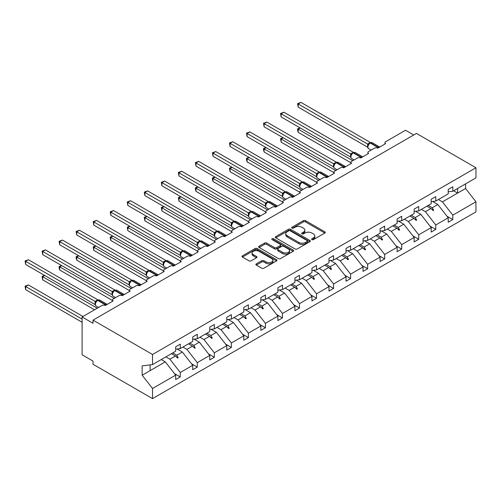 <?xml version="1.0" encoding="UTF-8"?>
<svg xmlns="http://www.w3.org/2000/svg" width="501" height="501" viewBox="0 0 501 501"><rect width="100%" height="100%" fill="white"/><g stroke="black" fill="none" stroke-linecap="round" stroke-linejoin="round"><path stroke-width="0.75" d="M311.923 239.61A1.058 0.614 0 0 0 313.426 239.61L324.811 233.04A1.516 0.877 0 0 0 325.255 232.42A1.516 0.877 0 0 0 324.811 231.8L305.516 220.659A1.516 0.877 0 0 0 303.374 220.659L291.989 227.235A1.058 0.614 0 0 0 291.676 227.667A1.058 0.614 0 0 0 291.989 228.105A1.058 0.614 0 0 0 293.486 228.105L294.964 227.254A4.847 2.799 0 0 1 301.821 227.254L303.431 228.18A4.847 2.799 0 0 1 304.852 230.159A4.847 2.799 0 0 1 303.431 232.138L301.953 232.99A1.058 0.614 0 0 0 301.646 233.422A1.058 0.614 0 0 0 301.953 233.854A1.058 0.614 0 0 0 303.456 233.854L304.927 233.009A4.847 2.799 0 0 1 311.791 233.009L313.394 233.936A4.847 2.799 0 0 1 314.816 235.915A4.847 2.799 0 0 1 313.394 237.894L311.923 238.745A1.058 0.614 0 0 0 311.609 239.177A1.058 0.614 0 0 0 311.923 239.61L311.923 238.745M256.324 263.852A1.516 0.877 0 0 0 255.879 264.472A1.516 0.877 0 0 0 256.324 265.092L261.735 268.217A1.516 0.877 0 0 0 263.883 268.217L276.527 260.915A1.516 0.877 0 0 0 276.972 260.295A1.516 0.877 0 0 0 276.527 259.675L257.232 248.54A1.516 0.877 0 0 0 255.09 248.54L242.446 255.842A1.516 0.877 0 0 0 242.002 256.456A1.516 0.877 0 0 0 242.446 257.076L248.984 260.852A1.516 0.877 0 0 0 251.126 260.852L256.537 257.727A1.516 0.877 0 0 0 256.982 257.107A1.516 0.877 0 0 0 256.537 256.487L253.299 254.614A4.052 2.342 0 0 1 252.109 252.961A4.052 2.342 0 0 1 254.614 250.801A4.052 2.342 0 0 1 259.03 251.308L271.73 258.641A4.052 2.342 0 0 1 272.92 260.295A4.052 2.342 0 0 1 270.415 262.455A4.052 2.342 0 0 1 266 261.948L263.883 260.727A1.516 0.877 0 0 0 261.735 260.727L256.324 263.852L256.324 265.092M448.213 191.814L452.804 191.244L475.95 177.88L475.95 167.76L416.444 133.404L93.023 320.126L93.023 323.283L82.101 316.976L101.972 305.504A2.317 1.34 180 0 1 105.248 305.504L113.113 300.963A2.317 1.34 0 0 1 112.431 300.018A2.317 1.34 0 0 1 113.113 299.072L119.006 295.665A2.317 1.34 180 0 1 122.282 295.665L130.147 291.131A2.317 1.34 0 0 1 129.465 290.185A2.317 1.34 0 0 1 130.147 289.24L136.04 285.833A2.317 1.34 180 0 1 139.316 285.833L147.181 281.293A2.317 1.34 0 0 1 146.499 280.347A2.317 1.34 0 0 1 147.181 279.401L153.074 276.001A2.317 1.34 180 0 1 156.35 276.001L164.215 271.461A2.317 1.34 0 0 1 163.533 270.515A2.317 1.34 0 0 1 164.215 269.569L170.108 266.163A2.317 1.34 180 0 1 173.384 266.163L181.243 261.628A2.317 1.34 0 0 1 180.567 260.683A2.317 1.34 0 0 1 181.243 259.737L187.142 256.33A2.317 1.34 180 0 1 190.418 256.33L198.277 251.79A2.317 1.34 0 0 1 197.601 250.844A2.317 1.34 0 0 1 198.277 249.899L204.176 246.498A2.317 1.34 180 0 1 207.452 246.498L215.311 241.958A2.317 1.34 0 0 1 214.635 241.012A2.317 1.34 0 0 1 215.311 240.067L221.21 236.66A2.317 1.34 180 0 1 224.486 236.66L232.345 232.126A2.317 1.34 0 0 1 231.669 231.18A2.317 1.34 0 0 1 232.345 230.235L238.244 226.828A2.317 1.34 180 0 1 241.52 226.828L249.379 222.287A2.317 1.34 0 0 1 248.703 221.342A2.317 1.34 0 0 1 249.379 220.396L255.278 216.996A2.317 1.34 180 0 1 258.554 216.996L266.413 212.455A2.317 1.34 0 0 1 265.737 211.51A2.317 1.34 0 0 1 266.413 210.564L272.312 207.157A2.317 1.34 180 0 1 275.588 207.157L283.447 202.623A2.317 1.34 0 0 1 282.771 201.678A2.317 1.34 0 0 1 283.447 200.732L289.346 197.325A2.317 1.34 180 0 1 292.622 197.325L300.481 192.785A2.317 1.34 0 0 1 299.805 191.839A2.317 1.34 0 0 1 300.481 190.894L306.38 187.493A2.317 1.34 180 0 1 309.656 187.493L317.515 182.953A2.317 1.34 0 0 1 316.839 182.007A2.317 1.34 0 0 1 317.515 181.061L323.414 177.655A2.317 1.34 180 0 1 326.69 177.655L334.549 173.121A2.317 1.34 0 0 1 333.873 172.175A2.317 1.34 0 0 1 334.549 171.229L340.442 167.822A2.317 1.34 180 0 1 343.724 167.822L351.583 163.282A2.317 1.34 0 0 1 350.907 162.337A2.317 1.34 0 0 1 351.583 161.391L357.476 157.99A2.317 1.34 180 0 1 360.751 157.99L368.617 153.45A2.317 1.34 0 0 1 367.941 152.504A2.317 1.34 0 0 1 368.617 151.559L374.51 148.152A2.317 1.34 180 0 1 377.785 148.152L385.651 143.612A2.317 1.34 0 0 1 384.968 142.672A2.317 1.34 0 0 1 385.651 141.727L405.522 130.247L413.713 134.976M475.95 167.76L152.529 354.483L93.023 320.126M295.07 248.972A1.516 0.877 0 0 0 297.212 248.972L309.862 241.67A1.516 0.877 0 0 0 310.301 241.05A1.516 0.877 0 0 0 309.862 240.43L290.567 229.295A1.516 0.877 0 0 0 288.426 229.295L275.775 236.597A1.516 0.877 0 0 0 275.331 237.217A1.516 0.877 0 0 0 275.775 237.831L295.07 248.972M272.506 239.841A1.058 0.614 0 0 1 273.577 239.992L273.577 238.733L293.191 250.055A1.516 0.877 0 0 1 293.636 250.675A1.516 0.877 0 0 1 293.191 251.289L280.547 258.591A1.516 0.877 0 0 1 278.406 258.591L259.111 247.456L259.111 246.216A1.516 0.877 0 0 0 258.666 246.836A1.516 0.877 0 0 0 259.111 247.456M259.111 246.216L264.522 243.091A1.516 0.877 0 0 1 266.67 243.091L274.492 247.607A1.516 0.877 0 0 0 276.633 247.607L280.222 245.534A1.516 0.877 0 0 0 280.666 244.92A1.516 0.877 0 0 0 280.222 244.3L272.081 239.597A1.058 0.614 0 0 1 271.767 239.165A1.058 0.614 0 0 1 272.425 238.595A1.058 0.614 0 0 1 273.577 238.733M152.529 354.483L152.529 364.603L175.676 351.239L175.676 346.792L180.266 344.143L180.266 348.59L175.676 349.159M174.467 373.577L180.266 376.927L180.266 372.481L192.71 365.298L182.339 352.028L177.072 348.99M165.875 356.894L169.889 359.211L180.266 372.481M180.266 348.59L192.71 341.406L192.71 336.96L197.294 334.311L197.294 338.757L192.71 339.327M191.501 363.745L197.294 367.095L197.294 362.649L209.744 355.459L199.373 342.189L194.106 339.152M182.909 347.061L186.923 349.379L197.294 362.649M197.294 338.757L209.744 331.568L209.744 327.128L214.328 324.479L214.328 328.919L209.744 329.495M208.535 353.913L214.328 357.257L214.328 352.817L226.778 345.627L216.407 332.357L211.14 329.32M199.943 337.229L203.957 339.546L214.328 352.817M214.328 328.919L226.778 321.736L226.778 317.29L231.362 314.641L231.362 319.087L226.778 319.657M225.563 344.074L231.362 347.425L231.362 342.978L243.812 335.795L233.441 322.525L228.174 319.488M216.977 327.391L220.991 329.708L231.362 342.978M231.362 319.087L243.812 311.904L243.812 307.457L248.396 304.808L248.396 309.255L243.812 309.825M242.597 334.242L248.396 337.593L248.396 333.146L260.846 325.957L250.475 312.687L245.208 309.649M234.011 317.559L238.025 319.876L248.396 333.146M248.396 309.255L260.846 302.065L260.846 297.625L265.43 294.976L265.43 299.416L260.846 299.993M259.631 324.41L265.43 327.754L265.43 323.314L277.88 316.125L267.509 302.854L262.242 299.817M251.045 307.727L255.059 310.044L265.43 323.314M265.43 299.416L277.88 292.233L277.88 287.787L282.464 285.138L282.464 289.584L277.88 290.154M276.665 314.572L282.464 317.922L282.464 313.476L294.914 306.293L284.537 293.022L279.276 289.985M268.079 297.888L272.093 300.205L282.464 313.476M282.464 289.584L294.914 282.401L294.914 277.955L299.498 275.306L299.498 279.752L294.914 280.322M293.699 304.74L299.498 308.09L299.498 303.644L311.948 296.454L301.571 283.184L296.31 280.147M285.113 288.056L289.127 290.373L299.498 303.644M299.498 279.752L311.948 272.563L311.948 268.116L316.532 265.474L316.532 269.914L311.948 270.49M310.733 294.907L316.532 298.252L316.532 293.811L328.982 286.622L318.605 273.352L313.344 270.315M302.147 278.224L306.161 280.541L316.532 293.811M316.532 269.914L328.982 262.731L328.982 258.284L333.566 255.635L333.566 260.082L328.982 260.652M327.767 285.069L333.566 288.419L333.566 283.973L346.016 276.79L335.639 263.52L330.378 260.476M319.181 268.386L323.195 270.703L333.566 283.973M333.566 260.082L346.016 252.892L346.016 248.452L350.6 245.803L350.6 250.25L346.016 250.819M344.801 275.237L350.6 278.587L350.6 274.141L363.05 266.952L352.673 253.681L347.412 250.644M336.215 258.554L340.229 260.871L350.6 274.141M350.6 250.25L363.05 243.06L363.05 238.614L367.634 235.971L367.634 240.411L363.05 240.987M361.835 265.405L367.634 268.749L367.634 264.309L380.084 257.119L369.707 243.849L364.446 240.812M353.249 248.721L357.263 251.039L367.634 264.309M367.634 240.411L380.084 233.228L380.084 228.782L384.668 226.133L384.668 230.579L380.084 231.149M378.869 255.566L384.668 258.917L384.668 254.47L397.118 247.287L386.741 234.017L381.48 230.974M370.283 238.883L374.297 241.2L384.668 254.47M384.668 230.579L397.118 223.39L397.118 218.95L401.702 216.3L401.702 220.747L397.118 221.317M395.903 245.734L401.702 249.085L401.702 244.638L414.145 237.449L403.775 224.179L398.514 221.141M387.317 229.051L391.325 231.368L401.702 244.638M401.702 220.747L414.145 213.558L414.145 209.111L418.736 206.468L418.736 210.908L414.145 211.485M412.937 235.902L418.736 239.246L418.736 234.806L431.179 227.617L420.809 214.347L415.548 211.309M404.351 219.219L408.359 221.536L418.736 234.806M418.736 210.908L431.179 203.725L431.179 199.279L435.77 196.63L435.77 201.076L431.179 201.646M429.971 226.064L435.77 229.414L435.77 224.968L448.213 217.785L448.213 222.225L452.804 219.576L452.804 215.136L475.95 201.771L475.95 211.885L152.529 398.614L93.023 364.258L93.023 361.102L82.101 354.802L82.101 316.976M421.385 209.38L425.393 211.698L435.77 224.968M452.804 191.244L452.804 186.798L448.213 189.447L448.213 193.887L435.77 201.076M447.005 216.232L452.804 219.576M438.413 199.548L442.427 201.865L452.804 215.136M152.529 364.603L142.159 365.893L142.159 375.224L165.305 361.86L161.291 359.543M165.305 361.86L175.676 375.13L175.676 379.576L180.266 376.927M197.294 367.095L192.71 369.738L192.71 365.298M214.328 357.257L209.744 359.906L209.744 355.459M231.362 347.425L226.778 350.074L226.778 345.627M248.396 337.593L243.812 340.235L243.812 335.795M265.43 327.754L260.846 330.403L260.846 325.957M282.464 317.922L277.88 320.571L277.88 316.125M299.498 308.09L294.914 310.733L294.914 306.293M316.532 298.252L311.948 300.901L311.948 296.454M333.566 288.419L328.982 291.068L328.982 286.622M350.6 278.587L346.016 281.23L346.016 276.79M367.634 268.749L363.05 271.398L363.05 266.952M384.668 258.917L380.084 261.566L380.084 257.119M401.702 249.085L397.118 251.727L397.118 247.287M418.736 239.246L414.145 241.895L414.145 237.449M435.77 229.414L431.179 232.063L431.179 227.617M142.159 375.224L152.529 388.494L175.676 375.13M152.529 388.494L152.529 398.614M169.889 359.211L175.444 356.004L177.636 358.077L178.181 357.758L176.784 355.234L182.339 352.028M172.77 352.917L176.784 355.234M171.43 353.687L175.444 356.004M186.923 349.379L192.478 346.172L194.67 348.239L195.215 347.926L193.818 345.396L199.373 342.189M189.804 343.079L193.818 345.396M188.464 343.855L192.478 346.172M203.957 339.546L209.512 336.34L211.704 338.407L212.249 338.094L210.852 335.564L216.407 332.357M206.838 333.246L210.852 335.564M205.498 334.023L209.512 336.34M220.991 329.708L226.546 326.502L228.738 328.575L229.283 328.255L227.886 325.731L233.441 322.525M223.872 323.414L227.886 325.731M222.532 324.185L226.546 326.502M238.025 319.876L243.58 316.67L245.772 318.736L246.317 318.423L244.92 315.893L250.475 312.687M240.906 313.576L244.92 315.893M239.566 314.352L243.58 316.67M255.059 310.044L260.614 306.837L262.806 308.904L263.351 308.591L261.954 306.061L267.509 302.854M257.94 303.744L261.954 306.061M256.6 304.52L260.614 306.837M272.093 300.205L277.648 296.999L279.84 299.072L280.385 298.753L278.988 296.229L284.537 293.022M274.974 293.912L278.988 296.229M273.634 294.682L277.648 296.999M289.127 290.373L294.682 287.167L296.874 289.234L297.419 288.92L296.022 286.39L301.571 283.184M292.008 284.073L296.022 286.39M290.668 284.85L294.682 287.167M306.161 280.541L311.71 277.335L313.908 279.401L314.453 279.088L313.056 276.558L318.605 273.352M309.042 274.241L313.056 276.558M307.702 275.018L311.71 277.335M323.195 270.703L328.744 267.496L330.942 269.569L331.487 269.25L330.09 266.726L335.639 263.52M326.076 264.409L330.09 266.726M324.736 265.179L328.744 267.496M340.229 260.871L345.778 257.664L347.976 259.731L348.521 259.418L347.118 256.888L352.673 253.681M343.11 254.571L347.118 256.888M341.77 255.347L345.778 257.664M357.263 251.039L362.812 247.832L365.01 249.899L365.555 249.586L364.152 247.056L369.707 243.849M360.144 244.738L364.152 247.056M358.804 245.515L362.812 247.832M374.297 241.2L379.846 237.994L382.044 240.067L382.589 239.747L381.186 237.224L386.741 234.017M377.178 234.906L381.186 237.224M375.831 235.677L379.846 237.994M391.325 231.368L396.88 228.162L399.078 230.228L399.623 229.915L398.22 227.385L403.775 224.179M394.212 225.068L398.22 227.385M392.865 225.845L396.88 228.162M408.359 221.536L413.914 218.33L416.106 220.396L416.657 220.083L415.254 217.553L420.809 214.347M411.24 215.236L415.254 217.553M409.899 216.012L413.914 218.33M425.393 211.698L430.948 208.491L433.14 210.558L433.691 210.245L432.288 207.721L437.843 204.514L448.213 217.785M428.274 205.404L432.288 207.721M437.843 204.514L432.582 201.471M426.933 206.174L430.948 208.491M442.427 201.865L465.579 188.501L475.95 201.771M453.593 190.787L457.607 193.104L457.607 188.47M465.579 183.867L465.579 188.501M150.125 370.621L150.125 364.903M431.417 208.936L433.691 210.245M414.383 218.768L416.657 220.083M397.349 228.606L399.623 229.915M380.315 238.438L382.589 239.747M363.281 248.271L365.555 249.586M346.247 258.109L348.521 259.418M329.213 267.941L331.487 269.25M312.179 277.773L314.453 279.088M295.145 287.612L297.419 288.92M278.118 297.444L280.385 298.753M261.084 307.276L263.351 308.591M244.05 317.114L246.317 318.423M227.016 326.946L229.283 328.255M209.982 336.778L212.249 338.094M192.948 346.617L195.215 347.926M175.914 356.449L178.181 357.758M312.348 239.76L313.394 239.159A4.847 2.799 0 0 0 314.816 237.173L314.816 235.915M304.852 230.159L304.852 231.418A4.847 2.799 0 0 1 303.431 233.403L302.379 234.005M324.792 233.046L305.516 221.924A1.516 0.877 0 0 0 303.374 221.924L292.409 228.249M309.837 241.682L290.567 230.554A1.516 0.877 0 0 0 288.426 230.554L275.794 237.843M307.182 241.482A1.058 0.614 0 0 0 307.489 241.05A1.058 0.614 0 0 0 307.182 240.618L290.248 230.842A1.058 0.614 0 0 0 288.745 230.842L287.192 231.738A4.847 2.799 0 0 0 285.77 233.716A4.847 2.799 0 0 0 287.192 235.695L298.765 242.384A4.847 2.799 0 0 0 305.629 242.384L307.182 241.482L307.182 242.747A1.058 0.614 0 0 0 307.489 242.309L307.489 241.05M285.77 233.716L285.77 234.982A4.847 2.799 0 0 0 287.192 236.96L287.192 235.695M307.182 242.747L305.629 243.643A4.847 2.799 0 0 1 298.765 243.643L287.192 236.96M259.13 247.469L264.522 244.356L264.522 243.091M280.666 244.92L280.666 246.179A1.516 0.877 0 0 1 280.222 246.799L276.633 248.872A1.516 0.877 0 0 1 274.492 248.872L266.67 244.356A1.516 0.877 0 0 0 264.522 244.356M273.577 239.992L293.173 251.302M282.608 252.297A4.052 2.342 0 0 0 287.029 252.805A4.052 2.342 0 0 0 289.534 250.644A4.052 2.342 0 0 0 288.344 248.984L283.867 246.404A1.516 0.877 0 0 0 281.725 246.404L278.136 248.477A1.516 0.877 0 0 0 277.692 249.097A1.516 0.877 0 0 0 278.136 249.711L282.608 252.297L282.608 253.556A4.052 2.342 0 0 0 287.029 254.063A4.052 2.342 0 0 0 289.534 251.903L289.534 250.644M277.692 249.097L277.692 250.356A1.516 0.877 0 0 0 278.136 250.976L278.136 249.711M282.608 253.556L278.136 250.976M272.92 260.295L272.92 261.553A4.052 2.342 0 0 1 270.415 263.72A4.052 2.342 0 0 1 266 263.213L263.883 261.992A1.516 0.877 0 0 0 261.735 261.992L256.343 265.104M252.109 252.961L252.109 254.22A4.052 2.342 0 0 0 253.299 255.879L253.299 254.614M256.518 257.739L253.299 255.879M276.527 259.675L276.527 260.915L257.232 249.799A1.516 0.877 0 0 0 255.09 249.799L242.465 257.088L242.446 255.842M298.189 107.114L297.588 103.613L298.189 103.964L300.919 102.386L370.402 142.503L367.621 144.05L298.189 103.964L298.189 107.114L367.621 147.2L367.621 144.05M370.12 142.948A0.77 0.445 -120 0 1 370.22 142.835L372.268 142.71A3.319 1.916 120 0 0 370.608 142.873A0.77 0.445 -120 0 0 370.22 142.835L369.895 143.023A0.77 0.445 60 0 0 369.788 143.136L368.035 145.265C367.49 146.968 367.684 148.096 368.623 148.647L371.141 150.1M368.579 144.664L367.671 144.075M297.588 103.613L300.919 102.386M300.262 127.98L298.189 129.177L352.785 160.702M298.189 132.333L297.588 130.091L297.588 128.832L298.189 129.177L298.189 132.333L350.907 162.769M297.588 128.832L300.024 127.843M283.228 137.813L281.155 139.015L335.751 170.534M281.155 142.165L280.554 138.664L281.155 139.015L281.155 142.165L333.873 172.601M280.554 138.664L282.99 137.675M266.194 147.651L264.121 148.847L318.717 180.366M264.121 151.997L263.52 149.761L263.52 148.503L264.121 148.847L264.121 151.997L316.839 182.433M263.52 148.503L265.956 147.513M249.16 157.483L247.087 158.679L301.683 190.205M247.087 161.836L246.486 159.594L246.486 158.335L247.087 158.679L247.087 161.836L299.805 192.271M246.486 158.335L248.922 157.345M232.126 167.315L230.053 168.518L284.649 200.037M230.053 171.668L229.452 168.167L230.053 168.518L230.053 171.668L282.771 202.103M229.452 168.167L231.888 167.177M281.155 116.946L280.554 113.451L281.155 113.796L283.885 112.218L353.368 152.335L350.637 153.913L281.155 113.796L281.155 116.946L350.587 157.038L350.587 153.882M353.086 152.78A0.77 0.445 -120 0 1 353.186 152.667L355.234 152.542A3.319 1.916 120 0 0 353.574 152.711A0.77 0.445 -120 0 0 353.186 152.667L352.861 152.861A0.77 0.445 60 0 0 352.754 152.968L351.001 155.103C350.456 156.807 350.65 157.934 351.589 158.485L354.107 159.938M351.545 154.496L350.637 153.913M280.554 113.451L283.885 112.218M264.121 126.784L263.52 123.284L264.121 123.628L266.851 122.056L336.334 162.167L333.553 163.721L264.121 123.628L264.121 126.784L333.553 166.871L333.547 163.739A1.697 1.234 18 0 1 333.967 164.948M336.052 162.612A0.77 0.445 -120 0 1 336.158 162.506L338.2 162.38A3.319 1.916 120 0 0 336.54 162.543A0.77 0.445 -120 0 0 336.158 162.506L335.827 162.693A0.77 0.445 60 0 0 335.72 162.8L333.967 164.935C333.422 166.639 333.616 167.766 334.555 168.317L337.073 169.77M334.511 164.334L333.603 163.746M263.52 123.284L266.851 122.056M247.087 136.616L246.486 133.122L247.087 133.466L249.817 131.888L319.3 172.006L316.569 173.584L247.087 133.466L247.087 136.616L316.519 176.703L316.513 173.571A1.697 1.234 18 0 1 316.933 174.78M319.018 172.45A0.77 0.445 -120 0 1 319.124 172.338L321.166 172.212A3.319 1.916 120 0 0 319.506 172.375A0.77 0.445 -120 0 0 319.124 172.338L318.793 172.526A0.77 0.445 60 0 0 318.692 172.638L316.933 174.768C316.388 176.471 316.582 177.598 317.521 178.149L320.039 179.602M317.477 174.166L316.569 173.584M246.486 133.122L249.817 131.888M230.053 146.455L229.452 142.954L230.053 143.299L232.783 141.727L302.266 181.838L299.535 183.416L230.053 143.299L230.053 146.455L299.485 186.541L299.479 183.41A1.697 1.234 18 0 1 299.899 184.612L300.443 183.999L299.535 183.416M301.984 182.283A0.77 0.445 -120 0 1 302.09 182.176L304.132 182.045A3.319 1.916 120 0 0 302.472 182.214A0.77 0.445 -120 0 0 302.09 182.176L301.759 182.364A0.77 0.445 60 0 0 301.658 182.47L300.443 183.999M229.452 142.954L232.783 141.727M215.098 177.154L213.019 178.35L267.615 209.869M213.019 181.5L212.418 179.264L212.418 178.005L213.019 178.35L213.019 181.5L265.737 211.936M212.418 178.005L214.854 177.016M213.019 156.287L212.418 152.786L213.019 153.137L215.749 151.559L285.232 191.67L282.451 193.223L213.019 153.137L213.019 156.287L282.451 196.373L282.445 193.242A1.697 1.234 18 0 1 282.865 194.451L283.409 193.837L282.501 193.248M284.95 192.115A0.77 0.445 -120 0 1 285.056 192.008L287.098 191.883A3.319 1.916 120 0 0 285.438 192.046A0.77 0.445 -120 0 0 285.056 192.008L284.725 192.196A0.77 0.445 60 0 0 284.624 192.309L283.409 193.837M212.418 152.786L215.749 151.559M198.064 186.986L195.985 188.182L250.581 219.707M195.985 191.338L195.384 189.096L195.384 187.837L195.985 188.182L195.985 191.338L248.703 221.774M195.384 187.837L197.82 186.848M195.985 166.119L195.384 162.625L195.985 162.969L198.715 161.391L268.198 201.508L265.467 203.087L195.985 162.969L195.985 166.119L265.417 206.205L265.411 203.074A1.697 1.234 18 0 1 265.831 204.283L266.375 203.669L265.467 203.087M267.916 201.953A0.77 0.445 -120 0 1 268.022 201.84L270.064 201.715A3.319 1.916 120 0 0 268.404 201.878A0.77 0.445 -120 0 0 268.022 201.84L267.691 202.028A0.77 0.445 60 0 0 267.59 202.141L266.375 203.669M195.384 162.625L198.715 161.391M181.03 196.824L178.951 198.02L233.547 229.539M178.951 201.17L178.356 197.67L178.951 198.02L178.951 201.17L231.669 231.606M178.356 197.67L180.786 196.68M178.951 175.957L178.356 172.457L178.951 172.801L181.681 171.229L251.164 211.341L248.433 212.919L178.951 172.801L178.951 175.957L248.383 216.044L248.383 212.887M250.882 211.785A0.77 0.445 -120 0 1 250.988 211.679L253.036 211.547A3.319 1.916 120 0 0 251.37 211.716A0.77 0.445 -120 0 0 250.988 211.679L250.657 211.867A0.77 0.445 60 0 0 250.556 211.973L248.803 214.109A1.697 1.234 18 0 0 248.377 212.912M249.341 213.507L248.433 212.919M178.356 172.457L181.681 171.229M163.996 206.656L161.917 207.852L216.513 239.372M161.917 211.002L161.322 207.508L161.917 207.852L161.917 211.002L214.635 241.438M161.322 207.508L163.752 206.518M161.917 185.79L161.322 182.289L161.917 182.64L164.647 181.061L234.13 221.173L231.349 222.726L161.917 182.64L161.917 185.79L231.349 225.876L231.349 222.726M233.848 221.617A0.77 0.445 -120 0 1 233.954 221.511L236.002 221.386A3.319 1.916 120 0 0 234.336 221.548A0.77 0.445 -120 0 0 233.954 221.511L233.629 221.699A0.77 0.445 60 0 0 233.522 221.811L231.769 223.941A1.697 1.234 18 0 0 231.343 222.745M232.307 223.34L231.399 222.751M161.322 182.289L164.647 181.061M146.962 216.488L144.883 217.685L199.479 249.21M144.883 220.841L144.288 217.34L144.883 217.685L144.883 220.841L197.601 251.277M144.288 217.34L146.718 216.351M144.883 195.622L144.288 192.127L144.883 192.472L147.613 190.894L217.096 231.011L214.365 232.589L144.883 192.472L144.883 195.622L214.315 235.708L214.315 232.558M216.814 231.456A0.77 0.445 -120 0 1 216.92 231.343L218.968 231.218A3.319 1.916 120 0 0 217.309 231.381A0.77 0.445 -120 0 0 216.92 231.343L216.595 231.531A0.77 0.445 60 0 0 216.488 231.644L214.735 233.773A1.697 1.234 18 0 0 214.309 232.577M215.273 233.172L214.365 232.589M144.288 192.127L147.613 190.894M129.928 226.327L127.849 227.523L182.445 259.042M127.849 230.673L127.254 227.178L127.849 227.523L127.849 230.673L180.567 261.109M127.254 227.178L129.69 226.183M127.849 205.46L127.254 201.959L127.849 202.304L130.579 200.732L200.062 240.843L197.331 242.421L127.849 202.304L127.849 205.46L197.288 245.546L197.288 242.39M199.78 241.288A0.77 0.445 -120 0 1 199.886 241.181L201.934 241.05A3.319 1.916 120 0 0 200.275 241.219A0.77 0.445 -120 0 0 199.886 241.181L199.561 241.369A0.77 0.445 60 0 0 199.454 241.476L197.701 243.611A1.697 1.234 18 0 0 197.275 242.415M198.239 243.01L197.331 242.421M127.254 201.959L130.579 200.732M112.894 236.159L110.821 237.355L165.411 268.874M110.821 240.511L110.22 238.269L110.22 237.011L110.821 237.355L110.821 240.511L163.533 270.941M110.22 237.011L112.656 236.021M110.821 215.292L110.22 211.791L110.821 212.142L113.545 210.564L183.028 250.675L180.297 252.254L110.821 212.142L110.821 215.292L180.254 255.378L180.254 252.228M182.746 251.12A0.77 0.445 -120 0 1 182.852 251.014L184.9 250.888A3.319 1.916 120 0 0 183.241 251.051A0.77 0.445 -120 0 0 182.852 251.014L182.527 251.201A0.77 0.445 60 0 0 182.42 251.314L181.55 252.016M191.257 255.848A0.77 0.445 -120 0 0 190.881 255.466L183.241 251.051L182.909 251.239A0.77 0.445 60 0 0 182.527 251.201L180.667 253.443A1.697 1.234 18 0 0 180.241 252.247M181.205 252.842L180.297 252.254M110.22 211.791L113.545 210.564M95.86 245.991L93.787 247.193L148.377 278.713M93.787 250.343L93.186 246.843L93.787 247.193L93.787 250.343L146.499 280.779M93.186 246.843L95.622 245.853M93.787 225.124L93.186 221.63L93.787 221.974L96.511 220.396L166 260.514L163.263 262.092L93.787 221.974L93.787 225.124L163.22 265.211L163.22 262.061M165.712 260.958A0.77 0.445 -120 0 1 165.818 260.846L167.866 260.72A3.319 1.916 120 0 0 166.207 260.883A0.77 0.445 -120 0 0 165.818 260.846L165.493 261.034A0.77 0.445 60 0 0 165.386 261.146L163.633 263.275A1.697 1.234 18 0 0 163.213 262.079M164.171 262.674L163.263 262.092M93.186 221.63L96.511 220.396M78.826 255.829L76.753 257.026L131.343 288.545M76.753 260.176L76.152 257.94L76.152 256.681L76.753 257.026L76.753 260.176L129.465 290.611M76.152 256.681L78.588 255.685M76.753 234.963L76.152 231.462L76.753 231.806L79.484 230.235L148.966 270.346L146.229 271.924L76.753 231.806L76.753 234.963L146.186 275.049L146.186 271.893M148.678 270.79A0.77 0.445 -120 0 1 148.784 270.684L150.832 270.553A3.319 1.916 120 0 0 149.173 270.722A0.77 0.445 -120 0 0 148.784 270.684L148.459 270.872A0.77 0.445 60 0 0 148.352 270.978L146.599 273.114A1.697 1.234 18 0 0 146.179 271.918M147.137 272.513L146.229 271.924M76.152 231.462L79.484 230.235M61.792 265.662L59.719 266.858L114.309 298.377M59.719 270.014L59.118 267.772L59.118 266.513L59.719 266.858L59.719 270.014L112.431 300.443M59.118 266.513L61.554 265.524M59.719 244.795L59.118 241.294L59.719 241.645L62.45 240.067L131.932 280.178L129.195 281.756L59.719 241.645L59.719 244.795L129.152 284.881L129.152 281.731M131.644 280.623A0.77 0.445 -120 0 1 131.75 280.516L133.798 280.391A3.319 1.916 120 0 0 132.139 280.554A0.77 0.445 -120 0 0 131.75 280.516L131.425 280.704A0.77 0.445 60 0 0 131.318 280.817L129.565 282.946C129.014 284.649 129.208 285.777 130.147 286.328L132.665 287.781M130.103 282.345L129.195 281.756M59.118 241.294L62.45 240.067M44.758 275.494L42.685 276.696L97.275 308.215M42.685 279.846L42.084 276.345L42.685 276.696L42.685 279.846L94.551 309.787M42.084 276.345L44.52 275.356M42.685 254.627L42.084 251.133L42.685 251.477L45.416 249.899L114.898 290.016L112.168 291.595L42.685 251.477L42.685 254.627L112.118 294.713L112.118 291.563M114.61 290.461A0.77 0.445 -120 0 1 114.716 290.348L116.764 290.223A3.319 1.916 120 0 0 115.105 290.386A0.77 0.445 -120 0 0 114.716 290.348L114.391 290.542A0.77 0.445 60 0 0 114.284 290.649L112.531 292.778C111.98 294.488 112.174 295.615 113.113 296.166L115.631 297.619M113.069 292.177L112.168 291.595M42.084 251.133L45.416 249.899M25.05 286.184L25.651 286.528L25.651 289.678L25.05 286.184L28.382 284.95L25.651 286.528L82.101 319.118M25.651 289.678L82.101 322.275M28.382 284.95L82.972 316.469M25.651 264.465L25.05 260.965L25.651 261.309L28.382 259.737L97.864 299.849L95.134 301.427L25.651 261.309L25.651 264.465L95.084 304.552L95.084 301.395M97.582 300.293A0.77 0.445 -120 0 1 97.682 300.187L99.73 300.061A3.319 1.916 120 0 0 98.071 300.224A0.77 0.445 -120 0 0 97.682 300.187L97.357 300.375A0.77 0.445 60 0 0 97.25 300.481L95.497 302.617C94.946 304.32 95.14 305.447 96.086 305.998L98.597 307.451M96.042 302.015L95.134 301.427M25.05 260.965L28.382 259.737M313.394 239.159L313.394 237.894M301.953 233.854L301.953 232.99M303.431 233.403L303.431 232.138M291.989 228.105L291.989 227.235M303.374 221.924L303.374 220.659M305.516 221.924L305.516 220.659M324.811 233.04L324.811 231.8M275.775 237.831L275.775 236.597M288.426 230.554L288.426 229.295M290.567 230.554L290.567 229.295M309.862 241.67L309.862 240.43M298.765 243.643L298.765 242.384M305.629 243.643L305.629 242.384M266.67 244.356L266.67 243.091M274.492 248.872L274.492 247.607M276.633 248.872L276.633 247.607M280.222 246.799L280.222 245.534M293.191 251.289L293.191 250.055M261.735 261.992L261.735 260.727M263.883 261.992L263.883 260.727M266 263.213L266 261.948M256.537 257.727L256.537 256.487M255.09 249.799L255.09 248.54M257.232 249.799L257.232 248.54M378.624 147.67A0.77 0.445 -120 0 0 378.255 147.288A3.319 1.916 -60 0 1 379.727 147.037M377.297 147.939A3.319 1.916 -60 0 1 377.923 147.476L378.255 147.288L370.608 142.873L370.283 143.061A3.319 1.916 120 0 0 367.934 147.131A3.319 1.916 120 0 0 368.623 148.647M368.918 143.843L369.895 143.023A0.77 0.445 60 0 1 370.283 143.061L377.923 147.476A0.77 0.445 60 0 1 378.299 147.858M369.538 143.267A1.697 0.983 60 0 1 369.037 143.104M369.306 143.455A1.697 0.983 60 0 1 368.711 143.292M368.035 145.277A1.697 1.234 18 0 0 367.615 144.069M361.59 157.508A0.77 0.445 -120 0 0 361.221 157.12A3.319 1.916 -60 0 1 362.693 156.869M360.263 157.771A3.319 1.916 -60 0 1 360.889 157.308L361.221 157.12L353.574 152.711L353.249 152.899A3.319 1.916 120 0 0 350.9 156.963A3.319 1.916 120 0 0 351.589 158.485M351.884 153.675L352.861 152.861A0.77 0.445 60 0 1 353.249 152.899L360.889 157.308A0.77 0.445 60 0 1 361.265 157.696M352.504 153.099A1.697 0.983 60 0 1 352.003 152.937M352.272 153.287A1.697 0.983 60 0 1 351.677 153.124M351.001 155.11A1.697 1.234 18 0 0 350.581 153.907M344.556 167.34A0.77 0.445 -120 0 0 344.187 166.958A3.319 1.916 -60 0 1 345.659 166.708M343.229 167.603A3.319 1.916 -60 0 1 343.855 167.146L344.187 166.958L336.54 162.543L336.215 162.731A3.319 1.916 120 0 0 333.866 166.795A3.319 1.916 120 0 0 334.555 168.317M334.856 163.508L335.827 162.693A0.77 0.445 60 0 1 336.215 162.731L343.855 167.146A0.77 0.445 60 0 1 344.231 167.528M335.47 162.931A1.697 0.983 60 0 1 334.969 162.769M335.238 163.119A1.697 0.983 60 0 1 334.643 162.957M327.522 177.172A0.77 0.445 -120 0 0 327.153 176.79A3.319 1.916 -60 0 1 328.625 176.54M326.195 177.442A3.319 1.916 -60 0 1 326.821 176.978L327.153 176.79L319.506 172.375L319.181 172.563A3.319 1.916 120 0 0 316.832 176.634A3.319 1.916 120 0 0 317.521 178.149M317.822 173.346L318.793 172.526A0.77 0.445 60 0 1 319.181 172.563L326.821 176.978A0.77 0.445 60 0 1 327.197 177.36M318.436 172.77A1.697 0.983 60 0 1 317.935 172.607M318.204 172.958A1.697 0.983 60 0 1 317.609 172.795M310.488 187.011A0.77 0.445 -120 0 0 310.119 186.623A3.319 1.916 -60 0 1 311.591 186.372M309.161 187.274A3.319 1.916 -60 0 1 309.787 186.81L310.119 186.623L302.472 182.214L302.147 182.402A3.319 1.916 120 0 0 299.798 186.466A3.319 1.916 120 0 0 300.487 187.988L303.005 189.441M300.788 183.178L301.759 182.364A0.77 0.445 60 0 1 302.147 182.402L309.787 186.81A0.77 0.445 60 0 1 310.163 187.199M301.402 182.602A1.697 0.983 60 0 1 300.901 182.439M301.17 182.79A1.697 0.983 60 0 1 300.575 182.627M293.454 196.843A0.77 0.445 -120 0 0 293.085 196.461A3.319 1.916 -60 0 1 294.557 196.21M292.127 197.106A3.319 1.916 -60 0 1 292.759 196.649L293.085 196.461L285.438 192.046L285.113 192.234A3.319 1.916 120 0 0 282.764 196.298A3.319 1.916 120 0 0 283.453 197.82L285.971 199.273M283.754 193.01L284.725 192.196A0.77 0.445 60 0 1 285.113 192.234L292.759 196.649A0.77 0.445 60 0 1 293.129 197.031M284.368 192.434A1.697 0.983 60 0 1 283.867 192.271M284.136 192.622A1.697 0.983 60 0 1 283.541 192.465M276.42 206.675A0.77 0.445 -120 0 0 276.051 206.293A3.319 1.916 -60 0 1 277.523 206.043M275.093 206.944A3.319 1.916 -60 0 1 275.725 206.481L276.051 206.293L268.404 201.878L268.079 202.072A3.319 1.916 120 0 0 265.73 206.136A3.319 1.916 120 0 0 266.419 207.652L268.937 209.105M266.72 202.849L267.691 202.028A0.77 0.445 60 0 1 268.079 202.072L275.725 206.481A0.77 0.445 60 0 1 276.095 206.863M267.334 202.272A1.697 0.983 60 0 1 266.839 202.11M267.108 202.46A1.697 0.983 60 0 1 266.507 202.298M259.386 216.513A0.77 0.445 -120 0 0 259.017 216.125A3.319 1.916 -60 0 1 260.489 215.875M258.059 216.776A3.319 1.916 -60 0 1 258.691 216.313L259.017 216.125L251.37 211.716L251.045 211.904A3.319 1.916 120 0 0 248.696 215.969A3.319 1.916 120 0 0 249.385 217.49L251.903 218.943M249.686 212.681L250.657 211.867A0.77 0.445 60 0 1 251.045 211.904L258.691 216.313A0.77 0.445 60 0 1 259.061 216.701M250.3 212.105A1.697 0.983 60 0 1 249.805 211.942M250.074 212.292A1.697 0.983 60 0 1 249.473 212.13M242.352 226.346A0.77 0.445 -120 0 0 241.983 225.964A3.319 1.916 -60 0 1 243.455 225.713M241.025 226.609A3.319 1.916 -60 0 1 241.657 226.151L241.983 225.964L234.336 221.548L234.011 221.736A3.319 1.916 120 0 0 231.662 225.801A3.319 1.916 120 0 0 232.351 227.322L234.869 228.775M232.652 222.513L233.629 221.699A0.77 0.445 60 0 1 234.011 221.736L241.657 226.151A0.77 0.445 60 0 1 242.027 226.533M233.266 221.937A1.697 0.983 60 0 1 232.771 221.774M233.04 222.125A1.697 0.983 60 0 1 232.439 221.968M225.318 236.178A0.77 0.445 -120 0 0 224.949 235.796A3.319 1.916 -60 0 1 226.421 235.545M223.991 236.447A3.319 1.916 -60 0 1 224.623 235.984L224.949 235.796L217.309 231.381L216.977 231.575A3.319 1.916 120 0 0 214.628 235.639A3.319 1.916 120 0 0 215.317 237.161L217.835 238.614M215.618 232.351L216.595 231.531A0.77 0.445 60 0 1 216.977 231.575L224.623 235.984A0.77 0.445 60 0 1 224.993 236.366M216.232 231.775A1.697 0.983 60 0 1 215.737 231.612M216.006 231.963A1.697 0.983 60 0 1 215.405 231.8M208.291 246.016A0.77 0.445 -120 0 0 207.915 245.628A3.319 1.916 -60 0 1 209.387 245.377M206.963 246.279A3.319 1.916 -60 0 1 207.589 245.822L207.915 245.628L200.275 241.219L199.943 241.407A3.319 1.916 120 0 0 197.594 245.471A3.319 1.916 120 0 0 198.283 246.993L200.801 248.446M198.584 242.183L199.561 241.369A0.77 0.445 60 0 1 199.943 241.407L207.589 245.822A0.77 0.445 60 0 1 207.959 246.204M199.198 241.607A1.697 0.983 60 0 1 198.703 241.444M198.972 241.795A1.697 0.983 60 0 1 198.371 241.632M189.929 256.117A3.319 1.916 -60 0 1 190.555 255.654L190.881 255.466A3.319 1.916 -60 0 1 192.353 255.216M190.925 256.036A0.77 0.445 60 0 0 190.555 255.654L182.909 251.239A3.319 1.916 120 0 0 180.56 255.31A3.319 1.916 120 0 0 181.249 256.825L183.767 258.278M182.164 251.439A1.697 0.983 60 0 1 181.669 251.277M181.938 251.627A1.697 0.983 60 0 1 181.337 251.471M174.223 265.68A0.77 0.445 -120 0 0 173.847 265.298A3.319 1.916 -60 0 1 175.319 265.048M172.895 265.95A3.319 1.916 -60 0 1 173.521 265.486L173.847 265.298L166.207 260.883L165.875 261.077A3.319 1.916 120 0 0 163.533 265.142A3.319 1.916 120 0 0 164.215 266.664L166.733 268.116M164.516 261.854L165.493 261.034A0.77 0.445 60 0 1 165.875 261.077L173.521 265.486A0.77 0.445 60 0 1 173.891 265.874M165.13 261.278A1.697 0.983 60 0 1 164.635 261.115M164.904 261.466A1.697 0.983 60 0 1 164.309 261.303M157.189 275.519A0.77 0.445 -120 0 0 156.813 275.13A3.319 1.916 -60 0 1 158.285 274.88M155.861 275.782A3.319 1.916 -60 0 1 156.487 275.325L156.813 275.13L149.173 270.722L148.841 270.909A3.319 1.916 120 0 0 146.499 274.974A3.319 1.916 120 0 0 147.181 276.496L149.699 277.949M147.482 271.686L148.459 270.872A0.77 0.445 60 0 1 148.841 270.909L156.487 275.325A0.77 0.445 60 0 1 156.857 275.707M148.096 271.11A1.697 0.983 60 0 1 147.601 270.947M147.87 271.298A1.697 0.983 60 0 1 147.275 271.135M140.155 285.351A0.77 0.445 -120 0 0 139.779 284.969A3.319 1.916 -60 0 1 141.251 284.718M138.827 285.62A3.319 1.916 -60 0 1 139.453 285.157L139.779 284.969L132.139 280.554L131.813 280.742A3.319 1.916 120 0 0 129.465 284.812A3.319 1.916 120 0 0 130.147 286.328M130.448 281.518L131.425 280.704A0.77 0.445 60 0 1 131.813 280.742L139.453 285.157A0.77 0.445 60 0 1 139.823 285.539M131.062 280.942A1.697 0.983 60 0 1 130.567 280.779M130.836 281.13A1.697 0.983 60 0 1 130.241 280.973M129.559 282.959A1.697 1.234 18 0 0 129.145 281.75M123.121 295.183A0.77 0.445 -120 0 0 122.745 294.801A3.319 1.916 -60 0 1 124.217 294.55M121.793 295.452A3.319 1.916 -60 0 1 122.419 294.989L122.745 294.801L115.105 290.386L114.779 290.58A3.319 1.916 120 0 0 112.431 294.644A3.319 1.916 120 0 0 113.113 296.166M113.414 291.357L114.391 290.542A0.77 0.445 60 0 1 114.779 290.58L122.419 294.989A0.77 0.445 60 0 1 122.789 295.377M114.034 290.78A1.697 0.983 60 0 1 113.533 290.618M113.802 290.968A1.697 0.983 60 0 1 113.207 290.805M112.525 292.791A1.697 1.234 18 0 0 112.111 291.582M106.087 305.021A0.77 0.445 -120 0 0 105.711 304.633A3.319 1.916 -60 0 1 107.183 304.383M104.759 305.284A3.319 1.916 -60 0 1 105.385 304.827L105.711 304.633L98.071 300.224L97.745 300.412A3.319 1.916 120 0 0 95.397 304.476A3.319 1.916 120 0 0 96.086 305.998M96.38 301.189L97.357 300.375A0.77 0.445 60 0 1 97.745 300.412L105.385 304.827A0.77 0.445 60 0 1 105.761 305.209M97 300.613A1.697 0.983 60 0 1 96.499 300.45M96.768 300.8A1.697 0.983 60 0 1 96.173 300.638M95.497 302.623A1.697 1.234 18 0 0 95.077 301.42M384.968 144.006L384.968 142.672M367.941 153.838L367.941 152.504M350.907 163.677L350.907 162.337M333.873 173.509L333.873 172.175M316.839 183.341L316.839 182.007M299.805 193.179L299.805 191.839M282.771 203.011L282.771 201.678M265.737 212.844L265.737 211.51M248.703 222.682L248.703 221.342M231.669 232.514L231.669 231.18M214.635 242.352L214.635 241.012M197.601 252.185L197.601 250.844M180.567 262.017L180.567 260.683M163.533 271.855L163.533 270.515M146.499 281.687L146.499 280.347M129.465 291.519L129.465 290.185M112.431 301.358L112.431 300.018M372.268 142.71L379.745 147.025M355.234 152.542L362.711 156.857M338.2 162.38L345.677 166.695M321.166 172.212L328.643 176.527M304.132 182.045L311.609 186.359M299.905 184.606C299.354 186.309 299.548 187.437 300.487 187.988M287.098 191.883L294.575 196.198M282.871 194.438C282.32 196.141 282.514 197.269 283.453 197.82M270.064 201.715L277.541 206.03M265.837 204.27C265.286 205.974 265.48 207.107 266.419 207.652M253.036 211.547L260.507 215.862M248.803 214.109C248.252 215.812 248.446 216.939 249.385 217.49M236.002 221.386L243.473 225.7M231.769 223.941C231.218 225.644 231.412 226.771 232.351 227.322M218.968 231.218L226.439 235.533M214.735 233.773C214.184 235.476 214.378 236.61 215.317 237.161M201.934 241.05L209.405 245.365M197.701 243.611C197.15 245.315 197.344 246.442 198.283 246.993M184.9 250.888L192.371 255.203M180.667 253.443C180.116 255.147 180.31 256.274 181.249 256.825M167.866 260.72L175.337 265.035M163.633 263.275C163.082 264.985 163.276 266.112 164.215 266.664M150.832 270.553L158.303 274.874M146.599 273.114C146.048 274.817 146.242 275.945 147.181 276.496M133.798 280.391L141.269 284.706M116.764 290.223L124.235 294.538M99.73 300.061L107.201 304.376"/></g></svg>
